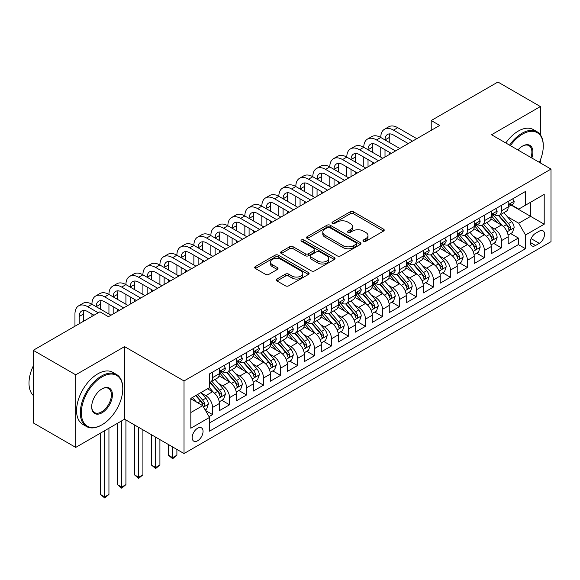 <?xml version="1.0" encoding="UTF-8"?>
<svg xmlns="http://www.w3.org/2000/svg" width="580" height="580" viewBox="0 0 580 580"><rect width="100%" height="100%" fill="white"/><g stroke="black" fill="none" stroke-linecap="round" stroke-linejoin="round"><path stroke-width="0.87" d="M363.486 241.302A1.653 0.95 0 0 0 365.82 241.302L383.539 231.072A2.356 1.363 0 0 0 384.228 230.108A2.356 1.363 0 0 0 383.539 229.143L353.517 211.816A2.356 1.363 0 0 0 350.182 211.816L332.463 222.046A1.653 0.95 0 0 0 331.985 222.72A1.653 0.95 0 0 0 332.463 223.394A1.653 0.95 0 0 0 334.805 223.394L337.096 222.067A7.547 4.357 0 0 1 347.768 222.067L350.269 223.518A7.547 4.357 0 0 1 352.481 226.599A7.547 4.357 0 0 1 350.269 229.673L347.978 230.999A1.653 0.95 0 0 0 347.493 231.674A1.653 0.95 0 0 0 347.978 232.348A1.653 0.95 0 0 0 350.313 232.348L352.604 231.021A7.547 4.357 0 0 1 363.276 231.021L365.777 232.471A7.547 4.357 0 0 1 367.988 235.552A7.547 4.357 0 0 1 365.777 238.634L363.486 239.953A1.653 0.95 0 0 0 363 240.627A1.653 0.95 0 0 0 363.486 241.302L363.486 239.953M197.62 440.786A7.685 4.437 120 0 0 202.645 434.007A7.685 4.437 120 0 0 201.463 427.851A7.685 4.437 120 0 0 197.62 428.228A7.685 4.437 120 0 0 192.596 435.007A7.685 4.437 120 0 0 193.778 441.162A7.685 4.437 120 0 0 197.62 440.786M276.979 279.016A2.356 1.363 0 0 0 276.283 279.981A2.356 1.363 0 0 0 276.979 280.945L285.396 285.81A2.356 1.363 0 0 0 288.731 285.81L308.408 274.449A2.356 1.363 0 0 0 309.104 273.485A2.356 1.363 0 0 0 308.408 272.52L278.393 255.193A2.356 1.363 0 0 0 275.058 255.193L255.381 266.553A2.356 1.363 0 0 0 254.692 267.518A2.356 1.363 0 0 0 255.381 268.475L265.553 274.347A2.356 1.363 0 0 0 268.888 274.347L277.312 269.49A2.356 1.363 0 0 0 278.001 268.525A2.356 1.363 0 0 0 277.312 267.561L272.267 264.647A6.307 3.639 0 0 1 270.418 262.073A6.307 3.639 0 0 1 274.311 258.709A6.307 3.639 0 0 1 281.184 259.499L300.947 270.911A6.307 3.639 0 0 1 302.796 273.485A6.307 3.639 0 0 1 298.903 276.849A6.307 3.639 0 0 1 292.03 276.058L288.731 274.159A2.356 1.363 0 0 0 285.396 274.159L276.979 279.016L276.979 280.945M124.562 346.623L75.719 374.818L33.248 350.298L33.248 422.885L75.719 447.405L124.562 419.202L184.027 453.538L184.027 380.951L124.562 346.623L124.562 419.202M540.379 134.814L540.379 106.553L491.536 134.749L551 169.084L184.027 380.951M540.379 106.553L497.908 82.026L431.223 120.531L431.223 130.333M33.248 350.298L99.934 311.801L108.424 316.702L439.72 125.432L431.223 120.531M337.263 255.867A2.356 1.363 0 0 0 340.598 255.867L360.274 244.506A2.356 1.363 0 0 0 360.963 243.542A2.356 1.363 0 0 0 360.274 242.578L330.259 225.25A2.356 1.363 0 0 0 326.924 225.25L307.24 236.611A2.356 1.363 0 0 0 306.552 237.568A2.356 1.363 0 0 0 307.24 238.532L337.263 255.867M302.151 241.657A1.653 0.95 0 0 1 303.826 241.889L303.826 239.931L334.341 257.549A2.356 1.363 0 0 1 335.037 258.513A2.356 1.363 0 0 1 334.341 259.477L314.664 270.838A2.356 1.363 0 0 1 311.329 270.838L281.314 253.504L281.314 251.582A2.356 1.363 0 0 0 280.618 252.539A2.356 1.363 0 0 0 281.314 253.504M281.314 251.582L289.732 246.718A2.356 1.363 0 0 1 293.067 246.718L305.239 253.743A2.356 1.363 0 0 0 308.575 253.743L314.164 250.524A2.356 1.363 0 0 0 314.853 249.56A2.356 1.363 0 0 0 314.164 248.595L301.491 241.28A1.653 0.95 0 0 1 301.005 240.606A1.653 0.95 0 0 1 302.028 239.721A1.653 0.95 0 0 1 303.826 239.931M209.046 416.628L212.57 414.599L205.523 410.524M201.506 393.204L205.777 395.661A9.614 5.546 60 0 1 212.57 407.435L219.363 403.513L219.363 410.669L229.557 404.789L221.828 400.323M218.5 383.395L222.763 385.852A9.614 5.546 60 0 1 229.557 397.626L236.357 393.704L236.357 400.86L246.551 394.98L238.822 390.514M235.487 373.585L239.75 376.043A9.614 5.546 60 0 1 246.551 387.817L253.344 383.895L253.344 391.05L263.537 385.171L255.809 380.705M252.474 363.776L256.744 366.241A9.614 5.546 60 0 1 263.537 378.008L270.338 374.086L270.338 381.248L280.531 375.361L272.796 370.895M269.468 353.967L273.731 356.432A9.614 5.546 60 0 1 280.531 368.199L287.325 364.276L287.325 371.439L297.518 365.552L289.79 361.086M286.455 344.157L290.725 346.623A9.614 5.546 60 0 1 297.518 358.389L304.312 354.467L304.312 361.63L314.505 355.743L306.776 351.277M303.449 334.348L307.712 336.813A9.614 5.546 60 0 1 314.505 348.58L321.305 344.658L321.305 351.821L331.499 345.934L323.763 341.468M320.435 324.539L324.699 327.004A9.614 5.546 60 0 1 331.499 338.771L338.292 334.849L338.292 342.012L348.486 336.125L340.757 331.658M337.422 314.73L341.692 317.195A9.614 5.546 60 0 1 348.486 328.962L355.279 325.039L355.279 332.202L365.473 326.315L357.744 321.856M354.416 304.921L358.679 307.385A9.614 5.546 60 0 1 365.473 319.152L372.273 315.23L372.273 322.393L382.466 316.506L374.738 312.047M371.403 295.111L375.666 297.576A9.614 5.546 60 0 1 382.466 309.35L389.26 305.421L389.26 312.584L399.453 306.697L391.725 302.238M388.39 285.302L392.66 287.767A9.614 5.546 60 0 1 399.453 299.541L406.247 295.611L406.247 302.774L416.447 296.887L408.712 292.429M405.384 275.493L409.647 277.958A9.614 5.546 60 0 1 416.447 289.732L423.24 285.81L423.24 292.965L433.434 287.078L425.705 282.619M422.37 265.691L426.641 268.149A9.614 5.546 60 0 1 433.434 279.923L440.227 276L440.227 283.156L450.421 277.269L442.692 272.81M439.364 255.881L443.627 258.339A9.614 5.546 60 0 1 450.421 270.113L457.221 266.191L457.221 273.347L467.415 267.467L459.679 263.001M456.351 246.072L460.614 248.53A9.614 5.546 60 0 1 467.415 260.304L474.208 256.382L474.208 263.537L484.401 257.658L476.673 253.192M473.338 236.263L477.608 238.721A9.614 5.546 60 0 1 484.401 250.495L491.195 246.573L491.195 253.728L501.388 247.849L501.388 240.686A9.614 5.546 -120 0 0 494.595 228.919L490.332 226.454M493.66 243.382L501.388 247.849M219.363 403.513A9.614 5.546 -120 0 0 212.57 391.739L207.473 388.796M236.357 393.704A9.614 5.546 -120 0 0 229.557 381.93L219.051 375.869M253.344 383.895A9.614 5.546 -120 0 0 246.551 372.121L236.045 366.06M270.338 374.086A9.614 5.546 -120 0 0 263.537 362.312L253.032 356.25M287.325 364.276A9.614 5.546 -120 0 0 280.531 352.502L270.019 346.441M304.312 354.467A9.614 5.546 -120 0 0 297.518 342.7L287.013 336.632M321.305 344.658A9.614 5.546 -120 0 0 314.505 332.891L304 326.823M338.292 334.849A9.614 5.546 -120 0 0 331.499 323.082L320.986 317.013M355.279 325.039A9.614 5.546 -120 0 0 348.486 313.272L337.981 307.204M372.273 315.23A9.614 5.546 -120 0 0 365.473 303.463L354.967 297.395M389.26 305.421A9.614 5.546 -120 0 0 382.466 293.654L371.961 287.586M406.247 295.611A9.614 5.546 -120 0 0 399.453 283.845L388.948 277.776M423.24 285.81A9.614 5.546 -120 0 0 416.447 274.036L405.935 267.967M440.227 276A9.614 5.546 -120 0 0 433.434 264.226L422.929 258.158M457.221 266.191A9.614 5.546 -120 0 0 450.421 254.417L439.915 248.349M474.208 256.382A9.614 5.546 -120 0 0 467.415 244.608L456.902 238.547M491.195 246.573A9.614 5.546 -120 0 0 484.401 234.798L473.896 228.737M539.277 231.173L535.543 233.327A7.446 4.299 120 0 0 530.671 239.895A7.446 4.299 120 0 0 531.816 245.862A7.446 4.299 120 0 0 535.543 245.492L539.277 243.332A7.446 4.299 120 0 0 544.141 236.77A7.446 4.299 120 0 0 543.003 230.804A7.446 4.299 120 0 0 539.277 231.173M184.027 453.538L551 241.664L551 169.084M190.827 412.532L202.717 405.666L209.511 417.44L209.511 431.172L525.516 248.726L525.516 234.994L518.723 223.227L507.319 216.644M209.511 417.44L190.827 428.228L190.827 398.409L209.511 387.621L209.511 373.89L525.516 191.444L525.516 205.175L544.207 194.387L544.207 224.206L525.516 234.994M222.676 371.678L222.763 371.729A9.614 5.546 60 0 0 227.57 372.208L234.363 368.286A9.614 5.546 -120 0 0 236.357 363.885L236.357 358.389M239.663 361.869L239.75 361.92A9.614 5.546 60 0 0 244.557 362.399L251.357 358.476A9.614 5.546 -120 0 0 253.344 354.075L253.344 348.58M256.657 352.06L256.744 352.111A9.614 5.546 60 0 0 261.551 352.589L268.344 348.667A9.614 5.546 -120 0 0 270.338 344.266L270.338 338.771M273.644 342.251L273.731 342.301A9.614 5.546 60 0 0 278.538 342.78L285.331 338.858A9.614 5.546 -120 0 0 287.325 334.457L287.325 328.962M290.631 332.442L290.725 332.492A9.614 5.546 60 0 0 295.524 332.971L302.325 329.048A9.614 5.546 -120 0 0 304.312 324.648L304.312 319.152M307.625 322.632L307.712 322.69A9.614 5.546 60 0 0 312.519 323.161L319.312 319.239A9.614 5.546 -120 0 0 321.305 314.839L321.305 309.343M324.611 312.823L324.699 312.881A9.614 5.546 60 0 0 329.505 313.352L336.298 309.43A9.614 5.546 -120 0 0 338.292 305.029L338.292 299.541M341.598 303.021L341.692 303.072A9.614 5.546 60 0 0 346.492 303.543L353.293 299.621A9.614 5.546 -120 0 0 355.279 295.22L355.279 289.732M358.592 293.212L358.679 293.262A9.614 5.546 60 0 0 363.486 293.734L370.279 289.812A9.614 5.546 -120 0 0 372.273 285.411L372.273 279.923M375.579 283.402L375.666 283.453A9.614 5.546 60 0 0 380.473 283.924L387.273 280.002A9.614 5.546 -120 0 0 389.26 275.601L389.26 270.113M392.573 273.593L392.66 273.644A9.614 5.546 60 0 0 397.467 274.123L404.26 270.193A9.614 5.546 -120 0 0 406.247 265.792L406.247 260.304M409.56 263.784L409.647 263.835A9.614 5.546 60 0 0 414.453 264.313L421.247 260.384A9.614 5.546 -120 0 0 423.24 255.99L423.24 250.495M426.547 253.975L426.641 254.025A9.614 5.546 60 0 0 431.44 254.504L438.241 250.575A9.614 5.546 -120 0 0 440.227 246.181L440.227 240.686M443.54 244.165L443.627 244.216A9.614 5.546 60 0 0 448.434 244.695L455.227 240.773A9.614 5.546 -120 0 0 457.221 236.372L457.221 230.876M460.527 234.356L460.614 234.407A9.614 5.546 60 0 0 465.421 234.886L472.214 230.963A9.614 5.546 -120 0 0 474.208 226.562L474.208 221.067M477.514 224.547L477.608 224.598A9.614 5.546 60 0 0 482.408 225.076L489.208 221.154A9.614 5.546 -120 0 0 491.195 216.753L491.195 211.258M209.511 422.936L518.382 244.608L518.382 238.039L508.189 243.926L508.189 236.763A9.614 5.546 -120 0 0 501.388 224.989L490.883 218.928M494.508 214.738L494.595 214.788A9.614 5.546 -120 0 0 499.402 215.267A9.614 5.546 -120 0 0 501.388 210.866L501.388 205.371M499.402 215.267L506.195 211.345A9.614 5.546 -120 0 0 508.189 206.944L508.189 201.448M212.57 372.121L212.57 377.616A9.614 5.546 60 0 1 210.583 382.017A9.614 5.546 60 0 1 209.511 382.401M210.583 382.017L217.377 378.095A9.614 5.546 -120 0 0 219.363 373.694L219.363 368.199M229.557 362.312L229.557 367.807A9.614 5.546 60 0 1 227.57 372.208M246.551 352.502L246.551 357.998A9.614 5.546 60 0 1 244.557 362.399M263.537 342.693L263.537 348.188A9.614 5.546 60 0 1 261.551 352.589M280.531 332.891L280.531 338.379A9.614 5.546 60 0 1 278.538 342.78M297.518 323.082L297.518 328.57A9.614 5.546 60 0 1 295.524 332.971M314.505 313.272L314.505 318.761A9.614 5.546 60 0 1 312.519 323.161M331.499 303.463L331.499 308.951A9.614 5.546 60 0 1 329.505 313.352M348.486 293.654L348.486 299.142A9.614 5.546 60 0 1 346.492 303.543M365.473 283.845L365.473 289.34A9.614 5.546 60 0 1 363.486 293.734M382.466 274.036L382.466 279.531A9.614 5.546 60 0 1 380.473 283.924M399.453 264.226L399.453 269.722A9.614 5.546 60 0 1 397.467 274.123M416.447 254.417L416.447 259.912A9.614 5.546 60 0 1 414.453 264.313M433.434 244.608L433.434 250.103A9.614 5.546 60 0 1 431.44 254.504M450.421 234.798L450.421 240.294A9.614 5.546 60 0 1 448.434 244.695M467.415 224.989L467.415 230.485A9.614 5.546 60 0 1 465.421 234.886M484.401 215.18L484.401 220.675A9.614 5.546 60 0 1 482.408 225.076M484.401 250.495L484.401 257.658M467.415 260.304L467.415 267.467M450.421 270.113L450.421 277.269M433.434 279.923L433.434 287.078M416.447 289.732L416.447 296.887M399.453 299.541L399.453 306.697M382.466 309.35L382.466 316.506M365.473 319.152L365.473 326.315M348.486 328.962L348.486 336.125M331.499 338.771L331.499 345.934M314.505 348.58L314.505 355.743M297.518 358.389L297.518 365.552M280.531 368.199L280.531 375.361M263.537 378.008L263.537 385.171M246.551 387.817L246.551 394.98M229.557 397.626L229.557 404.789M212.57 407.435L212.57 414.599M202.717 405.666L190.827 398.801M518.723 223.227L530.613 216.362L530.613 202.239L544.207 194.387M511.154 205.124L544.207 224.206M511.495 204.929L518.723 209.105L525.516 205.175M540.379 162.951L540.379 159.935M75.719 374.818L75.719 447.405M510.647 233.573L518.382 238.039M518.382 244.608L525.516 248.726M364.146 241.534L365.777 240.591A7.547 4.357 0 0 0 367.988 237.51L367.988 235.552M352.481 226.599L352.481 228.556A7.547 4.357 0 0 1 350.269 231.637L348.638 232.58M383.503 231.094L353.517 213.781A2.356 1.363 0 0 0 350.182 213.781L333.123 223.626M360.245 244.521L330.259 227.208A2.356 1.363 0 0 0 326.924 227.208L307.277 238.554M356.106 244.216A1.653 0.95 0 0 0 356.591 243.542A1.653 0.95 0 0 0 356.106 242.868L329.759 227.657A1.653 0.95 0 0 0 327.424 227.657L325.003 229.049A7.547 4.357 0 0 0 322.792 232.13A7.547 4.357 0 0 0 325.003 235.212L343.012 245.608A7.547 4.357 0 0 0 353.684 245.608L356.106 244.216L356.106 246.174A1.653 0.95 0 0 0 356.591 245.499L356.591 243.542M322.792 232.13L322.792 234.095A7.547 4.357 0 0 0 325.003 237.176L325.003 235.212M356.106 246.174L353.684 247.573A7.547 4.357 0 0 1 343.012 247.573L325.003 237.176M281.344 253.525L289.732 248.682L289.732 246.718M314.853 249.56L314.853 251.517A2.356 1.363 0 0 1 314.164 252.481L308.575 255.707A2.356 1.363 0 0 1 305.239 255.707L293.067 248.682A2.356 1.363 0 0 0 289.732 248.682M303.826 241.889L334.312 259.492M317.876 261.036A6.307 3.639 0 0 0 324.749 261.827A6.307 3.639 0 0 0 328.642 258.462A6.307 3.639 0 0 0 326.794 255.889L319.834 251.872A2.356 1.363 0 0 0 316.499 251.872L310.916 255.091A2.356 1.363 0 0 0 310.22 256.055A2.356 1.363 0 0 0 310.916 257.02L317.876 261.036L317.876 263.001A6.307 3.639 0 0 0 324.749 263.791A6.307 3.639 0 0 0 328.642 260.427L328.642 258.462M310.22 256.055L310.22 258.02A2.356 1.363 0 0 0 310.916 258.985L310.916 257.02M317.876 263.001L310.916 258.985M302.796 273.485L302.796 275.442A6.307 3.639 0 0 1 298.903 278.813A6.307 3.639 0 0 1 292.03 278.023L288.731 276.116A2.356 1.363 0 0 0 285.396 276.116L277.008 280.966M270.418 262.073L270.418 264.038A6.307 3.639 0 0 0 272.267 266.611L272.267 264.647M277.276 269.504L272.267 266.611M308.379 274.463L278.393 257.15A2.356 1.363 0 0 0 275.058 257.15L255.41 268.496M508.044 235.081L512.437 232.544L514.134 227.643A6.365 3.676 -120 0 0 511.654 221.661L503.889 212.671M502.338 225.613L493.464 215.339M497.285 222.618L492.137 216.659A15.254 8.809 -120 0 0 491.666 216.13M498.532 215.615L506.384 224.699A6.365 3.676 60 0 1 508.653 229.085L509.117 229.839L509.979 229.724L510.697 227.911A6.365 3.676 -120 0 0 508.428 223.525L500.663 214.535M498.996 215.463L507.435 225.229A3.241 1.871 60 0 1 508.247 226.497L510.697 227.911M512.691 198.853L514.134 201.354A6.365 3.676 60 0 1 512.814 204.167L509.588 206.03A6.365 3.676 -120 0 0 510.697 204.566L510.56 204M74.958 326.221L74.958 314.055A18.023 10.404 60 0 1 78.692 305.805L82.933 303.355A18.023 10.404 60 0 1 91.944 304.246A18.023 10.404 60 0 1 95.678 295.996L99.927 293.545A18.023 10.404 60 0 1 108.938 294.437A18.023 10.404 60 0 1 112.665 286.187L116.913 283.736A18.023 10.404 60 0 1 125.925 284.628A18.023 10.404 60 0 1 129.659 276.377L133.907 273.927A18.023 10.404 60 0 1 142.912 274.818A18.023 10.404 60 0 1 146.646 266.568L150.894 264.118A18.023 10.404 60 0 1 159.906 265.009A18.023 10.404 60 0 1 163.632 256.759L167.881 254.308A18.023 10.404 60 0 1 176.893 255.2A18.023 10.404 60 0 1 180.626 246.957L184.875 244.499A18.023 10.404 60 0 1 193.88 245.391A18.023 10.404 60 0 1 197.613 237.148L201.862 234.69A18.023 10.404 60 0 1 210.874 235.581A18.023 10.404 60 0 1 214.607 227.338L218.849 224.881A18.023 10.404 60 0 1 227.86 225.78A18.023 10.404 60 0 1 231.594 217.529L235.843 215.071A18.023 10.404 60 0 1 244.847 215.97A18.023 10.404 60 0 1 248.581 207.72L252.829 205.269A18.023 10.404 60 0 1 261.841 206.161A18.023 10.404 60 0 1 265.575 197.911L269.816 195.46A18.023 10.404 60 0 1 278.828 196.352A18.023 10.404 60 0 1 282.562 188.101L286.81 185.651A18.023 10.404 60 0 1 295.822 186.542A18.023 10.404 60 0 1 299.548 178.292L303.797 175.841A18.023 10.404 60 0 1 312.808 176.733A18.023 10.404 60 0 1 316.542 168.483L320.791 166.032A18.023 10.404 60 0 1 329.795 166.924A18.023 10.404 60 0 1 333.529 158.674L337.777 156.223A18.023 10.404 60 0 1 346.789 157.115A18.023 10.404 60 0 1 350.516 148.864L354.764 146.414A18.023 10.404 60 0 1 363.776 147.305A18.023 10.404 60 0 1 367.51 139.055L371.758 136.604A18.023 10.404 60 0 1 380.763 137.496A18.023 10.404 60 0 1 384.497 129.246L388.745 126.795A18.023 10.404 60 0 1 397.757 127.687L416.781 138.671M384.497 129.246A18.023 10.404 60 0 1 393.508 130.137L412.539 141.129M508.399 206.328L508.428 206.328A6.365 3.676 -120 0 0 509.588 206.03M509.871 204.095L510.697 204.566C510.291 203.609 509.617 204 508.653 205.74A6.365 3.676 60 0 1 508.189 206.647M408.291 143.579L393.508 135.046A12.013 6.938 -120 0 0 387.498 134.451A12.013 6.938 -120 0 0 385.011 139.947L389.26 137.496L389.26 142.404M390.014 133.893A12.013 6.938 -120 0 0 389.26 137.496M385.011 149.756L385.011 157.013M389.26 152.214L389.26 154.563M380.763 157.115L380.763 147.305M539.349 162.356A29.312 16.921 120 0 0 543.272 146.08A29.312 16.921 120 0 0 522.544 134.111A29.312 16.921 120 0 0 510.407 145.645M509.537 145.145A30.037 17.342 -60 0 1 522.036 133.233A30.037 17.342 -60 0 1 537.051 131.74A30.037 17.342 -60 0 1 543.272 145.493L543.272 146.08M517.933 149.988A14.659 8.461 -60 0 1 522.544 146.08L522.544 146.08A14.659 8.461 -60 0 1 531.824 158.014M505.796 142.984A30.037 17.342 -60 0 1 518.295 131.073A30.037 17.342 -60 0 1 533.31 129.587L537.051 131.74M530.932 157.499A13.934 8.047 120 0 0 529.003 145.681A13.934 8.047 120 0 0 522.283 146.232M101.543 425.038L102.058 424.748A29.312 16.921 120 0 0 102.058 424.748A29.312 16.921 120 0 0 122.779 388.846A29.312 16.921 120 0 0 102.051 376.877A29.312 16.921 120 0 0 81.331 412.779A29.312 16.921 120 0 0 102.051 424.748L101.543 425.038A30.037 17.342 -60 0 1 86.529 426.532A30.037 17.342 -60 0 1 81.925 402.462A30.037 17.342 -60 0 1 101.543 376A30.037 17.342 -60 0 1 116.558 374.506A30.037 17.342 -60 0 1 122.779 388.259L122.779 388.846M102.051 412.779A14.659 8.461 -60 0 1 91.691 406.798A14.659 8.461 -60 0 1 102.051 388.846L102.051 388.846A14.659 8.461 -60 0 1 112.418 394.828A14.659 8.461 -60 0 1 102.051 412.779M91.691 406.5A13.934 8.047 120 0 0 94.576 412.59A13.934 8.047 120 0 0 101.543 411.894A13.934 8.047 120 0 0 110.65 399.62A13.934 8.047 120 0 0 108.511 388.448A13.934 8.047 120 0 0 101.797 388.999M86.529 426.532L82.788 424.372A30.037 17.342 -60 0 1 78.184 400.301A30.037 17.342 -60 0 1 97.81 373.839A30.037 17.342 -60 0 1 112.825 372.353L116.558 374.506M33.248 395.422A30.037 17.342 -60 0 1 33.248 365.994M491.057 244.89L495.443 242.353L497.14 237.452A6.365 3.676 -120 0 0 494.66 231.471L486.903 222.481M485.344 235.422L476.477 225.149M480.298 232.428L475.15 226.468A15.254 8.809 -120 0 0 474.672 225.939M481.545 225.417L489.397 234.508A6.365 3.676 60 0 1 491.666 238.895L492.13 239.649L492.993 239.533L493.703 237.72A6.365 3.676 -120 0 0 491.434 233.334L483.676 224.344M482.009 225.272L490.441 235.038A3.241 1.871 60 0 1 491.26 236.306L493.703 237.72M474.063 254.7L478.457 252.162L480.153 247.254A6.365 3.676 -120 0 0 477.673 241.28L469.909 232.29M468.357 245.231L459.483 234.958M463.304 242.237L458.157 236.277A15.254 8.809 -120 0 0 457.685 235.748M464.558 235.226L472.41 244.318A6.365 3.676 60 0 1 474.679 248.704L475.143 249.458L475.999 249.342L476.716 247.53A6.365 3.676 -120 0 0 474.447 243.143L466.683 234.153M465.015 235.081L473.454 244.847A3.241 1.871 60 0 1 474.273 246.116L476.716 247.53M457.076 264.509L461.462 261.971L463.166 257.063A6.365 3.676 -120 0 0 460.687 251.089L452.922 242.099M451.363 255.04L442.497 244.767M446.317 252.046L441.17 246.087A15.254 8.809 -120 0 0 440.699 245.557M447.564 245.036L455.416 254.127A6.365 3.676 60 0 1 457.685 258.513L458.149 259.267L459.012 259.151L459.73 257.339A6.365 3.676 -120 0 0 457.453 252.952L449.696 243.963M448.028 244.89L456.467 254.656A3.241 1.871 60 0 1 457.279 255.925L459.73 257.339M440.089 274.311L444.476 271.781L446.172 266.873A6.365 3.676 -120 0 0 443.693 260.899L435.935 251.908M434.376 264.85L425.502 254.576M429.33 261.856L424.183 255.896A15.254 8.809 -120 0 0 423.704 255.367M430.577 254.845L438.429 263.936A6.365 3.676 60 0 1 440.699 268.322L441.162 269.077L442.025 268.961L442.736 267.148A6.365 3.676 -120 0 0 440.466 262.762L432.702 253.772M431.041 254.7L439.473 264.465A3.241 1.871 60 0 1 440.292 265.734L442.736 267.148M495.697 208.662L497.14 211.163A6.365 3.676 60 0 1 495.827 213.976L492.594 215.84A6.365 3.676 -120 0 0 493.703 214.375L493.573 213.81M367.51 139.055A18.023 10.404 60 0 1 376.522 139.947L380.763 137.496L399.794 148.48M376.522 139.947L395.546 150.938M491.412 216.137L491.434 216.137A6.365 3.676 -120 0 0 492.594 215.84M492.884 213.897L493.703 214.375C493.304 213.418 492.623 213.81 491.666 215.55A6.365 3.676 60 0 1 491.195 216.456M391.297 153.388L376.522 144.855A12.013 6.938 -120 0 0 370.511 144.26A12.013 6.938 -120 0 0 368.024 149.756L372.273 147.305L372.273 152.214M373.027 143.702A12.013 6.938 -120 0 0 372.273 147.305M368.024 159.565L368.024 166.822M372.273 162.016L372.273 164.372M363.776 166.924L363.776 157.115M478.71 218.471L480.153 220.973A6.365 3.676 60 0 1 478.834 223.786L475.607 225.649A6.365 3.676 -120 0 0 476.716 224.185L476.579 223.619M350.516 148.864A18.023 10.404 60 0 1 359.527 149.756L363.776 147.305L382.807 158.289M359.527 149.756L378.559 160.747M474.418 225.946L474.447 225.946A6.365 3.676 -120 0 0 475.607 225.649M475.897 223.706L476.716 224.185C476.318 223.227 475.636 223.619 474.679 225.359A6.365 3.676 60 0 1 474.208 226.265M374.31 163.197L359.527 154.664A12.013 6.938 -120 0 0 353.524 154.07A12.013 6.938 -120 0 0 351.038 159.565L355.279 157.115L355.279 162.016M356.033 153.512A12.013 6.938 -120 0 0 355.279 157.115M351.038 169.375L351.038 176.632M355.279 171.825L355.279 174.181M346.789 176.733L346.789 166.924M461.724 228.281L463.166 230.775A6.365 3.676 60 0 1 461.847 233.595L458.62 235.458A6.365 3.676 -120 0 0 459.73 233.994L459.592 233.428M333.529 158.674A18.023 10.404 60 0 1 342.541 159.565L346.789 157.115L365.813 168.099M342.541 159.565L361.565 170.549M457.432 235.755L457.453 235.755A6.365 3.676 -120 0 0 458.62 235.458M458.903 233.515L459.73 233.994C459.324 233.037 458.649 233.428 457.685 235.168A6.365 3.676 60 0 1 457.221 236.075M357.324 173.007L342.541 164.474A12.013 6.938 -120 0 0 336.531 163.879A12.013 6.938 -120 0 0 334.044 169.375L338.292 166.924L338.292 171.825M339.046 163.321A12.013 6.938 -120 0 0 338.292 166.924M334.044 179.184L334.044 186.441M338.292 181.634L338.292 183.99M329.795 186.542L329.795 176.733M444.729 238.083L446.172 240.584A6.365 3.676 60 0 1 444.86 243.404L441.626 245.268A6.365 3.676 -120 0 0 442.736 243.803L442.605 243.237M316.542 168.483A18.023 10.404 60 0 1 325.547 169.375L329.795 166.924L348.826 177.908M325.547 169.375L344.578 180.358M440.445 245.565L440.466 245.565A6.365 3.676 -120 0 0 441.626 245.268M441.916 243.325L442.736 243.803C442.337 242.839 441.655 243.237 440.699 244.977A6.365 3.676 60 0 1 440.227 245.884M340.329 182.816L325.547 174.283A12.013 6.938 -120 0 0 319.544 173.688A12.013 6.938 -120 0 0 317.057 179.184L321.305 176.733L321.305 181.634M322.052 173.13A12.013 6.938 -120 0 0 321.305 176.733M317.057 188.993L317.057 196.25M321.305 191.444L321.305 193.8M312.808 196.352L312.808 186.542M423.096 284.12L427.489 281.59L429.185 276.682A6.365 3.676 -120 0 0 426.706 270.708L418.941 261.718M417.39 274.659L408.516 264.386M412.337 271.665L407.189 265.705A15.254 8.809 -120 0 0 406.718 265.176M413.591 264.654L421.442 273.745A6.365 3.676 60 0 1 423.712 278.132L424.176 278.886L425.031 278.762L425.749 276.957A6.365 3.676 -120 0 0 423.48 272.571L415.715 263.581M414.048 264.509L422.486 274.275A3.241 1.871 60 0 1 423.306 275.543L425.749 276.957M427.743 247.892L429.185 250.393A6.365 3.676 60 0 1 427.866 253.213L424.64 255.077A6.365 3.676 -120 0 0 425.749 253.612L425.611 253.047M299.548 178.292A18.023 10.404 60 0 1 308.56 179.184L312.808 176.733L331.84 187.717M308.56 179.184L327.591 190.167M423.451 255.374L423.48 255.374A6.365 3.676 -120 0 0 424.64 255.077M424.923 253.134L425.749 253.612C425.35 252.648 424.669 253.039 423.712 254.787A6.365 3.676 60 0 1 423.24 255.693M323.343 192.625L308.56 184.092A12.013 6.938 -120 0 0 302.557 183.49A12.013 6.938 -120 0 0 300.063 188.993L304.312 186.542L304.312 191.444M305.065 182.939A12.013 6.938 -120 0 0 304.312 186.542M300.063 198.802L300.063 206.06M304.312 201.253L304.312 203.609M295.822 206.161L295.822 196.352M406.109 293.93L410.495 291.399L412.199 286.491A6.365 3.676 -120 0 0 409.719 280.517L401.954 271.527M400.396 284.468L391.529 274.195M395.35 281.474L390.202 275.514A15.254 8.809 -120 0 0 389.731 274.985M396.597 274.463L404.449 283.555A6.365 3.676 60 0 1 406.718 287.941L407.182 288.695L408.045 288.572L408.755 286.767A6.365 3.676 -120 0 0 406.486 282.38L398.728 273.39M397.061 274.318L405.5 284.084A3.241 1.871 60 0 1 406.312 285.353L408.755 286.767M410.749 257.701L412.199 260.202A6.365 3.676 60 0 1 410.879 263.023L407.653 264.886A6.365 3.676 -120 0 0 408.755 263.421L408.625 262.856M282.562 188.101A18.023 10.404 60 0 1 291.573 188.993L295.822 186.542L314.846 197.526M291.573 188.993L310.597 199.977M406.464 265.183L406.486 265.183A6.365 3.676 -120 0 0 407.653 264.886M407.936 262.943L408.755 263.421C408.356 262.457 407.675 262.849 406.718 264.596A6.365 3.676 60 0 1 406.247 265.502M306.349 202.435L291.573 193.894A12.013 6.938 -120 0 0 285.563 193.299A12.013 6.938 -120 0 0 283.076 198.802L287.325 196.352L287.325 201.253M288.079 192.749A12.013 6.938 -120 0 0 287.325 196.352M283.076 208.612L283.076 215.869M287.325 211.062L287.325 213.418M278.828 215.97L278.828 206.161M389.115 303.739L393.508 301.208L395.205 296.3A6.365 3.676 -120 0 0 392.725 290.326L384.968 281.336M383.409 294.277L374.535 284.004M378.363 291.283L373.208 285.324A15.254 8.809 -120 0 0 372.737 284.787M379.61 284.272L387.462 293.364A6.365 3.676 60 0 1 389.731 297.75L390.195 298.504L391.05 298.381L391.768 296.576A6.365 3.676 -120 0 0 389.499 292.189L381.734 283.2M380.074 284.127L388.506 293.893A3.241 1.871 60 0 1 389.325 295.162L391.768 296.576M393.762 267.51L395.205 270.012A6.365 3.676 60 0 1 393.885 272.832L390.659 274.695A6.365 3.676 -120 0 0 391.768 273.231L391.638 272.665M265.575 197.911A18.023 10.404 60 0 1 274.579 198.802L278.828 196.352L297.859 207.335M274.579 198.802L293.611 209.786M389.47 274.993L389.499 274.993A6.365 3.676 -120 0 0 390.659 274.695M390.949 272.752L391.768 273.231C391.37 272.267 390.688 272.658 389.731 274.405A6.365 3.676 60 0 1 389.26 275.312M289.362 212.237L274.579 203.703A12.013 6.938 -120 0 0 268.576 203.109A12.013 6.938 -120 0 0 266.089 208.612L270.338 206.161L270.338 211.062M271.085 202.558A12.013 6.938 -120 0 0 270.338 206.161M266.089 218.421L266.089 225.678M270.338 220.871L270.338 223.227M261.841 225.78L261.841 215.97M372.128 313.548L376.522 311.018L378.218 306.11A6.365 3.676 -120 0 0 375.738 300.128L367.974 291.145M366.422 304.079L357.548 293.813M361.369 301.092L356.221 295.133A15.254 8.809 -120 0 0 355.75 294.596M362.616 294.082L370.468 303.173A6.365 3.676 60 0 1 372.744 307.56L373.201 308.313L374.064 308.19L374.782 306.378A6.365 3.676 -120 0 0 372.512 301.999L364.748 293.009M363.08 293.937L371.519 303.702A3.241 1.871 60 0 1 372.338 304.971L374.782 306.378M376.775 277.32L378.218 279.821A6.365 3.676 60 0 1 376.899 282.641L373.672 284.505A6.365 3.676 -120 0 0 374.782 283.033L374.644 282.474M248.581 207.72A18.023 10.404 60 0 1 257.592 208.612L261.841 206.161L280.865 217.145M257.592 208.612L276.624 219.595M372.483 284.802L372.512 284.802A6.365 3.676 -120 0 0 373.672 284.505M373.955 282.562L374.782 283.033C374.375 282.076 373.701 282.467 372.744 284.214A6.365 3.676 60 0 1 372.273 285.121M272.375 222.046L257.592 213.512A12.013 6.938 -120 0 0 251.589 212.918A12.013 6.938 -120 0 0 249.095 218.421L253.344 215.97L253.344 220.871M254.098 212.367A12.013 6.938 -120 0 0 253.344 215.97M249.095 228.23L249.095 235.487M253.344 230.68L253.344 233.037M244.847 235.581L244.847 225.78M355.141 323.357L359.527 320.82L361.224 315.919A6.365 3.676 -120 0 0 358.744 309.938L350.987 300.955M349.428 313.889L340.562 303.623M344.382 310.902L339.235 304.942A15.254 8.809 -120 0 0 338.756 304.406M345.629 303.891L353.481 312.982A6.365 3.676 60 0 1 355.75 317.369L356.214 318.123L357.077 318L357.787 316.187A6.365 3.676 -120 0 0 355.518 311.801L347.761 302.818M346.093 303.739L354.525 313.512A3.241 1.871 60 0 1 355.344 314.781L357.787 316.187M359.781 287.129L361.224 289.63A6.365 3.676 60 0 1 359.912 292.45L356.678 294.314A6.365 3.676 -120 0 0 357.787 292.842L357.657 292.276M231.594 217.529A18.023 10.404 60 0 1 240.606 218.421L244.847 215.97L263.878 226.954M240.606 218.421L259.63 229.405M355.496 294.611L355.518 294.611A6.365 3.676 -120 0 0 356.678 294.314M356.968 292.371L357.787 292.842C357.389 291.885 356.707 292.276 355.75 294.024A6.365 3.676 60 0 1 355.279 294.93M255.381 231.855L240.606 223.322A12.013 6.938 -120 0 0 234.595 222.727A12.013 6.938 -120 0 0 232.109 228.23L236.357 225.78L236.357 230.68M237.111 222.176A12.013 6.938 -120 0 0 236.357 225.78M232.109 238.039L232.109 245.296M236.357 240.49L236.357 242.846M227.86 245.391L227.86 235.581M338.147 333.166L342.541 330.629L344.237 325.728A6.365 3.676 -120 0 0 341.758 319.747L333.993 310.764M332.442 323.698L323.567 313.432M327.395 320.711L322.241 314.751A15.254 8.809 -120 0 0 321.769 314.215M328.642 313.7L336.494 322.792A6.365 3.676 60 0 1 338.763 327.178L339.227 327.932L340.083 327.809L340.801 325.996A6.365 3.676 -120 0 0 338.531 321.61L330.767 312.627M329.099 313.548L337.538 323.321A3.241 1.871 60 0 1 338.357 324.59L340.801 325.996M342.794 296.938L344.237 299.439A6.365 3.676 60 0 1 342.918 302.26L339.692 304.123A6.365 3.676 -120 0 0 340.801 302.651L340.663 302.086M214.607 227.338A18.023 10.404 60 0 1 223.612 228.23L227.86 225.78L246.892 236.763M223.612 228.23L242.643 239.214M338.502 304.42L338.531 304.42A6.365 3.676 -120 0 0 339.692 304.123M339.981 302.18L340.801 302.651C340.402 301.694 339.72 302.086 338.763 303.833A6.365 3.676 60 0 1 338.292 304.739M238.394 241.664L223.612 233.131A12.013 6.938 -120 0 0 217.609 232.536A12.013 6.938 -120 0 0 215.122 238.039L219.363 235.581L219.363 240.49M220.117 231.986A12.013 6.938 -120 0 0 219.363 235.581M215.122 247.849L215.122 255.106M219.363 250.299L219.363 252.655M210.874 255.2L210.874 245.391M321.161 342.976L325.547 340.438L327.25 335.537A6.365 3.676 -120 0 0 324.771 329.556L317.006 320.573M315.455 333.507L306.581 323.234M310.401 330.52L305.254 324.553A15.254 8.809 -120 0 0 304.783 324.024M311.649 323.51L319.5 332.601A6.365 3.676 60 0 1 321.769 336.987L322.233 337.741L323.096 337.618L323.814 335.805A6.365 3.676 -120 0 0 321.545 331.419L313.78 322.437M312.113 323.357L320.551 333.13A3.241 1.871 60 0 1 321.363 334.399L323.814 335.805M325.808 306.748L327.25 309.249A6.365 3.676 60 0 1 325.931 312.062L322.705 313.932A6.365 3.676 -120 0 0 323.814 312.461L323.676 311.895M197.613 237.148A18.023 10.404 60 0 1 206.625 238.039L210.874 235.581L229.898 246.573M206.625 238.039L225.649 249.023M321.516 314.23L321.545 314.23A6.365 3.676 -120 0 0 322.705 313.932M322.988 311.989L323.814 312.461C323.408 311.504 322.734 311.895 321.769 313.642A6.365 3.676 60 0 1 321.305 314.548M221.408 251.474L206.625 242.94A12.013 6.938 -120 0 0 200.615 242.346A12.013 6.938 -120 0 0 198.128 247.849L202.376 245.391L202.376 250.299M203.131 241.795A12.013 6.938 -120 0 0 202.376 245.391M198.128 257.658L198.128 264.915M202.376 260.108L202.376 262.457M193.88 265.009L193.88 255.2M304.174 352.785L308.56 350.248L310.257 345.346A6.365 3.676 -120 0 0 307.777 339.365L300.019 330.382M298.461 343.317L289.587 333.043M293.415 340.329L288.267 334.363A15.254 8.809 -120 0 0 287.789 333.833M294.662 333.319L302.513 342.41A6.365 3.676 60 0 1 304.783 346.796L305.247 347.55L306.11 347.427L306.82 345.615A6.365 3.676 -120 0 0 304.551 341.228L296.786 332.246M295.126 333.166L303.558 342.939A3.241 1.871 60 0 1 304.377 344.208L306.82 345.615M308.814 316.557L310.257 319.058A6.365 3.676 60 0 1 308.944 321.871L305.711 323.734A6.365 3.676 -120 0 0 306.82 322.27L306.689 321.704M180.626 246.957A18.023 10.404 60 0 1 189.638 247.849L193.88 245.391L212.911 256.382M189.638 247.849L208.662 258.832M304.529 324.039L304.551 324.039A6.365 3.676 -120 0 0 305.711 323.734M306.001 321.798L306.82 322.27C306.421 321.313 305.74 321.704 304.783 323.451A6.365 3.676 60 0 1 304.312 324.351M204.414 261.283L189.638 252.749A12.013 6.938 -120 0 0 183.628 252.155A12.013 6.938 -120 0 0 181.141 257.658L185.39 255.2L185.39 260.108M186.137 251.604A12.013 6.938 -120 0 0 185.39 255.2M181.141 267.46L181.141 274.724M185.39 269.918L185.39 272.267M176.893 274.818L176.893 265.009M291.827 326.366L293.27 328.867A6.365 3.676 60 0 1 291.95 331.68L288.724 333.543A6.365 3.676 -120 0 0 289.833 332.079L289.695 331.513M163.632 256.759A18.023 10.404 60 0 1 172.644 257.658L176.893 255.2L195.924 266.191M172.644 257.658L191.675 268.642M287.535 333.848L287.564 333.848A6.365 3.676 -120 0 0 288.724 333.543M289.007 331.608L289.833 332.079C289.435 331.122 288.753 331.513 287.796 333.254A6.365 3.676 60 0 1 287.325 334.16M187.427 271.092L172.644 262.559A12.013 6.938 -120 0 0 166.641 261.964A12.013 6.938 -120 0 0 164.147 267.46L168.396 265.009L168.396 269.918M169.15 261.413A12.013 6.938 -120 0 0 168.396 265.009M164.147 277.269L164.147 284.534M168.396 279.727L168.396 282.076M159.906 284.628L159.906 274.818M274.84 336.175L276.283 338.676A6.365 3.676 60 0 1 274.964 341.489L271.737 343.353A6.365 3.676 -120 0 0 272.846 341.888L272.709 341.323M146.646 266.568A18.023 10.404 60 0 1 155.657 267.46L159.906 265.009L178.93 276M155.657 267.46L174.681 278.451M270.548 343.65L270.57 343.65A6.365 3.676 -120 0 0 271.737 343.353M272.02 341.417L272.846 341.888C272.44 340.931 271.766 341.323 270.802 343.063A6.365 3.676 60 0 1 270.338 343.969M170.44 280.901L155.657 272.368A12.013 6.938 -120 0 0 149.647 271.774A12.013 6.938 -120 0 0 147.16 277.269L151.409 274.818L151.409 279.727M152.163 271.215A12.013 6.938 -120 0 0 151.409 274.818M147.16 287.078L147.16 294.336M151.409 289.536L151.409 291.885M142.912 294.437L142.912 284.628M287.18 362.594L291.573 360.057L293.27 355.156A6.365 3.676 -120 0 0 290.79 349.174L283.025 340.185M281.474 353.126L272.6 342.852M276.421 350.139L271.273 344.172A15.254 8.809 -120 0 0 270.802 343.643M277.675 343.128L285.527 352.219A6.365 3.676 60 0 1 287.796 356.599L288.26 357.36L289.115 357.236L289.833 355.424A6.365 3.676 -120 0 0 287.564 351.038L279.799 342.055M278.132 342.976L286.571 352.742A3.241 1.871 60 0 1 287.39 354.01L289.833 355.424M270.193 372.403L274.579 369.866L276.283 364.965A6.365 3.676 -120 0 0 273.803 358.984L266.039 349.994M264.48 362.935L255.613 352.662M259.434 359.948L254.286 353.981A15.254 8.809 -120 0 0 253.815 353.452M260.681 352.937L268.533 362.021A6.365 3.676 60 0 1 270.802 366.408L271.266 367.169L272.129 367.046L272.846 365.233A6.365 3.676 -120 0 0 270.57 360.847L262.812 351.857M261.145 352.785L269.584 362.551A3.241 1.871 60 0 1 270.396 363.82L272.846 365.233M172.644 446.962L172.644 457.656L176.893 455.206L176.893 449.413M176.893 455.206L172.644 458.736L168.396 455.206L168.396 444.512M168.396 455.206L172.644 457.656L172.644 458.736M253.199 382.213L257.592 379.675L259.289 374.774A6.365 3.676 -120 0 0 256.81 368.793L249.052 359.803M247.493 372.744L238.619 362.471M242.447 369.75L237.292 363.79A15.254 8.809 -120 0 0 236.821 363.261M243.694 362.746L251.546 371.831A6.365 3.676 60 0 1 253.815 376.217L254.279 376.971L255.135 376.855L255.852 375.042A6.365 3.676 -120 0 0 253.583 370.656L245.819 361.666M244.158 362.594L252.59 372.36A3.241 1.871 60 0 1 253.409 373.629L255.852 375.042M155.657 437.153L155.657 467.465L159.906 465.015L159.906 439.611M159.906 465.015L155.657 468.546L151.409 465.015L151.409 434.703M151.409 465.015L155.657 467.465L155.657 468.546M257.846 345.985L259.289 348.486A6.365 3.676 60 0 1 257.969 351.299L254.743 353.162A6.365 3.676 -120 0 0 255.852 351.697L255.722 351.132M129.659 276.377A18.023 10.404 60 0 1 138.663 277.269L142.912 274.818L161.943 285.802M138.663 277.269L157.695 288.26M253.561 353.459L253.583 353.459A6.365 3.676 -120 0 0 254.743 353.162M255.033 351.226L255.852 351.697C255.454 350.74 254.772 351.132 253.815 352.872A6.365 3.676 60 0 1 253.344 353.778M153.446 290.711L138.663 282.177A12.013 6.938 -120 0 0 132.66 281.583A12.013 6.938 -120 0 0 130.174 287.078L134.422 284.628L134.422 289.536M135.169 281.024A12.013 6.938 -120 0 0 134.422 284.628M130.174 296.887L130.174 304.145M134.422 299.345L134.422 301.694M125.925 304.246L125.925 294.437M236.212 392.022L240.606 389.485L242.302 384.576A6.365 3.676 -120 0 0 239.823 378.602L232.058 369.612M230.506 382.553L221.632 372.28M225.453 379.559L220.306 373.6A15.254 8.809 -120 0 0 219.835 373.071M226.7 372.548L234.552 381.64A6.365 3.676 60 0 1 236.829 386.026L237.285 386.78L238.148 386.664L238.866 384.852A6.365 3.676 -120 0 0 236.596 380.465L228.832 371.476M227.164 372.403L235.603 382.169A3.241 1.871 60 0 1 236.423 383.438L238.866 384.852M138.663 427.344L138.663 477.275L142.912 474.824L142.912 429.802M142.912 474.824L138.663 478.355L134.422 474.824L134.422 424.893M134.422 474.824L138.663 477.275L138.663 478.355M240.86 355.794L242.302 358.295A6.365 3.676 60 0 1 240.983 361.108L237.756 362.971A6.365 3.676 -120 0 0 238.866 361.507L238.728 360.941M112.665 286.187A18.023 10.404 60 0 1 121.677 287.078L125.925 284.628L144.949 295.611M121.677 287.078L140.708 298.069M236.567 363.269L236.596 363.269A6.365 3.676 -120 0 0 237.756 362.971M238.039 361.028L238.866 361.507C238.467 360.55 237.786 360.941 236.829 362.681A6.365 3.676 60 0 1 236.357 363.587M136.459 300.52L121.677 291.986A12.013 6.938 -120 0 0 115.674 291.392A12.013 6.938 -120 0 0 113.18 296.887L117.428 294.437L117.428 299.338M118.182 290.834A12.013 6.938 -120 0 0 117.428 294.437M113.18 306.697L113.18 313.954M117.428 309.147L117.428 311.504M108.938 314.055L108.938 304.246M219.225 401.831L223.612 399.294L225.315 394.385A6.365 3.676 -120 0 0 222.836 388.411L215.071 379.422M213.512 392.363L209.452 387.658M208.466 389.368L207.807 388.607M209.713 382.358L217.565 391.449A6.365 3.676 60 0 1 219.835 395.836L220.298 396.589L221.161 396.474L221.872 394.661A6.365 3.676 -120 0 0 219.602 390.275L211.845 381.285M210.177 382.213L218.609 391.978A3.241 1.871 60 0 1 219.429 393.247L221.872 394.661M121.677 420.87L121.677 487.084L125.925 484.634L125.925 419.992M125.925 484.634L121.677 488.164L117.428 484.634L117.428 423.327M117.428 484.634L121.677 487.084L121.677 488.164M223.865 365.603L225.315 368.104A6.365 3.676 60 0 1 223.996 370.917L220.762 372.78A6.365 3.676 -120 0 0 221.872 371.316L221.741 370.75M95.678 295.996A18.023 10.404 60 0 1 104.69 296.887L108.938 294.437L127.962 305.421M104.69 296.887L123.714 307.879M219.581 373.078L219.602 373.078A6.365 3.676 -120 0 0 220.762 372.78M221.052 370.837L221.872 371.316C221.473 370.359 220.792 370.75 219.835 372.49A6.365 3.676 60 0 1 219.363 373.397M119.465 310.329L104.69 301.796A12.013 6.938 -120 0 0 98.68 301.201A12.013 6.938 -120 0 0 96.193 306.697L100.441 304.246L100.441 309.147M101.196 300.643A12.013 6.938 -120 0 0 100.441 304.246M91.944 316.412L91.944 314.055M205.182 409.937L206.625 409.103L208.321 404.195A6.365 3.676 -120 0 0 205.842 398.221L200.956 392.559M196.395 402.02L192.458 397.467M191.48 399.178L190.827 398.424M195.692 395.603L200.579 401.259A6.365 3.676 60 0 1 202.848 405.645L203.312 406.399L204.167 406.283L204.885 404.47A6.365 3.676 -120 0 0 202.616 400.084L197.729 394.422M196.083 395.372L201.623 401.788A3.241 1.871 60 0 1 202.442 403.057L204.885 404.47M104.69 430.679L104.69 496.893L108.938 494.443L108.938 428.228M108.938 494.443L104.69 497.974L100.441 494.443L100.441 433.137M100.441 494.443L104.69 496.893L104.69 497.974M78.692 305.805A18.023 10.404 60 0 1 87.696 306.697L91.944 304.246L110.976 315.23M87.696 306.697L98.23 312.779M93.982 315.23L87.696 311.605A12.013 6.938 -120 0 0 81.693 311.01A12.013 6.938 -120 0 0 79.206 316.506L79.206 323.763M84.201 310.452A12.013 6.938 -120 0 0 83.447 314.055L83.447 321.313M205.777 395.661L212.57 391.739M222.763 385.852L229.557 381.93M239.75 376.043L246.551 372.121M256.744 366.241L263.537 362.312M273.731 356.432L280.531 352.502M290.725 346.623L297.518 342.7M307.712 336.813L314.505 332.891M324.699 327.004L331.499 323.082M341.692 317.195L348.486 313.272M358.679 307.385L365.473 303.463M375.666 297.576L382.466 293.654M392.66 287.767L399.453 283.845M409.647 277.958L416.447 274.036M426.641 268.149L433.434 264.226M443.627 258.339L450.421 254.417M460.614 248.53L467.415 244.608M477.608 238.721L484.401 234.798M494.595 228.919L501.388 224.989M501.388 210.866L508.189 206.944M212.57 377.616L219.363 373.694M229.557 367.807L236.357 363.885M246.551 357.998L253.344 354.075M263.537 348.188L270.338 344.266M280.531 338.379L287.325 334.457M297.518 328.57L304.312 324.648M314.505 318.761L321.305 314.839M331.499 308.951L338.292 305.029M348.486 299.142L355.279 295.22M365.473 289.34L372.273 285.411M382.466 279.531L389.26 275.601M399.453 269.722L406.247 265.792M416.447 259.912L423.24 255.99M433.434 250.103L440.227 246.181M450.421 240.294L457.221 236.372M467.415 230.485L474.208 226.562M484.401 220.675L491.195 216.753M501.388 240.686L508.189 236.763M531.128 238.634L539.277 243.332M530.272 242.454L535.543 245.492M365.777 240.591L365.777 238.634M347.978 232.348L347.978 230.999M350.269 231.637L350.269 229.673M332.463 223.394L332.463 222.046M350.182 213.781L350.182 211.816M353.517 213.781L353.517 211.816M383.539 231.072L383.539 229.143M307.24 238.532L307.24 236.611M326.924 227.208L326.924 225.25M330.259 227.208L330.259 225.25M360.274 244.506L360.274 242.578M343.012 247.573L343.012 245.608M353.684 247.573L353.684 245.608M293.067 248.682L293.067 246.718M305.239 255.707L305.239 253.743M308.575 255.707L308.575 253.743M314.164 252.481L314.164 250.524M334.341 259.477L334.341 257.549M285.396 276.116L285.396 274.159M288.731 276.116L288.731 274.159M292.03 278.023L292.03 276.058M277.312 269.49L277.312 267.561M255.381 268.475L255.381 266.553M275.058 257.15L275.058 255.193M278.393 257.15L278.393 255.193M308.408 274.449L308.408 272.52M507.072 231.811L514.09 227.766M508.428 223.525L511.654 221.661M503.353 226.454L506.384 224.699M514.09 201.282L508.189 204.689M397.757 127.687L393.508 130.137M490.086 241.621L497.103 237.568M491.434 233.334L494.66 231.471M486.359 236.263L489.397 234.508M473.091 251.43L480.11 247.377M474.447 243.143L477.673 241.28M469.372 246.072L472.41 244.318M456.105 261.239L463.123 257.187M457.453 252.952L460.687 251.089M452.378 255.881L455.416 254.127M439.118 271.048L446.136 266.996M440.466 262.762L443.693 260.899M435.391 265.691L438.429 263.936M497.103 211.091L491.195 214.499M480.11 220.893L474.208 224.308M463.123 230.702L457.221 234.117M446.136 240.512L440.227 243.919M422.124 280.858L429.142 276.805M423.48 272.571L426.706 270.708M418.405 275.5L421.442 273.745M429.142 250.321L423.24 253.728M405.137 290.667L412.155 286.614M406.486 282.38L409.719 280.517M401.411 285.309L404.449 283.555M412.155 260.13L406.247 263.537M388.143 300.476L395.161 296.423M389.499 292.189L392.725 290.326M384.424 295.118L387.462 293.364M395.161 269.939L389.26 273.347M371.156 310.286L378.174 306.233M372.512 301.999L375.738 300.128M367.437 304.928L370.468 303.173M378.174 279.748L372.273 283.156M354.17 320.095L361.188 316.042M355.518 311.801L358.744 309.938M350.443 314.737L353.481 312.982M361.188 289.558L355.279 292.965M337.176 329.904L344.194 325.851M338.531 321.61L341.758 319.747M333.457 324.546L336.494 322.792M344.194 299.367L338.292 302.774M320.189 339.713L327.207 335.661M321.545 331.419L324.771 329.556M316.462 334.348L319.5 332.601M327.207 309.176L321.305 312.584M303.202 349.522L310.22 345.47M304.551 341.228L307.777 339.365M299.476 344.157L302.513 342.41M310.22 318.986L304.312 322.393M293.226 328.795L287.325 332.202M276.239 338.604L270.338 342.012M286.208 359.332L293.226 355.279M287.564 351.038L290.79 349.174M282.489 353.967L285.527 352.219M269.221 369.134L276.239 365.088M270.57 360.847L273.803 358.984M265.495 363.776L268.533 362.021M252.235 378.943L259.253 374.897M253.583 370.656L256.81 368.793M248.508 373.585L251.546 371.831M259.253 348.413L253.344 351.821M235.241 388.752L242.259 384.7M236.596 380.465L239.823 378.602M231.521 383.395L234.552 381.64M242.259 358.215L236.357 361.63M218.254 398.561L225.272 394.509M219.602 390.275L222.836 388.411M214.527 393.204L217.565 391.449M225.272 368.024L219.363 371.439M203.522 407.066L208.278 404.318M202.616 400.084L205.842 398.221M197.831 402.846L200.579 401.259M83.447 314.055L79.206 316.506"/></g></svg>

